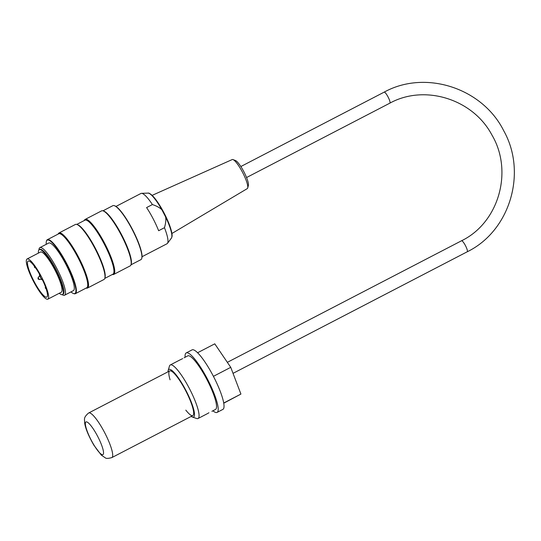 <?xml version="1.0" encoding="UTF-8"?>
<svg xmlns="http://www.w3.org/2000/svg" width="541" height="541" viewBox="0 0 541 541"><rect width="100%" height="100%" fill="white"/><g stroke="black" fill="none" stroke-linecap="round" stroke-linejoin="round"><path stroke-width="0.81" d="M38.972 249.888A26.813 5.437 62.6 0 1 39.872 247.629A26.813 5.437 62.6 0 1 57.048 268.918A26.813 5.437 62.6 0 1 64.582 295.217A26.813 5.437 62.6 0 1 62.208 294.656M39.872 247.629L48.71 243.037A26.813 5.437 62.6 0 1 65.887 264.333A26.813 5.437 62.6 0 1 73.42 290.632L64.582 295.217M59.267 293.256A25.271 5.119 -117.4 0 0 62.513 294.554A25.271 5.119 -117.4 0 0 55.419 269.77A25.271 5.119 -117.4 0 0 39.229 249.699A25.271 5.119 -117.4 0 0 38.425 253.1M27.05 259.004L40.447 252.052A22.621 4.585 62.6 0 1 54.878 269.898A22.621 4.585 62.6 0 1 61.295 292.208L47.892 299.159A22.621 4.585 -117.4 0 0 41.481 276.85A22.621 4.585 -117.4 0 0 27.05 259.004A22.621 4.585 -117.4 0 0 33.4 281.192A22.621 4.585 -117.4 0 0 47.892 299.159M113.725 274.429L130.178 265.888A30.999 6.282 -117.4 0 0 131.023 264.691A30.999 6.282 -117.4 0 0 121.475 235.477A30.999 6.282 -117.4 0 0 103.081 210.855A30.999 6.282 -117.4 0 0 101.62 210.855L85.16 219.403A30.999 6.282 62.6 0 1 105.022 244.018A30.999 6.282 62.6 0 1 113.725 274.429A30.999 6.282 62.6 0 1 112.372 274.47M84.349 220.485A30.999 6.282 62.6 0 1 85.16 219.403M87.507 288.035L103.967 279.494A30.999 6.282 -117.4 0 0 104.812 278.297A30.999 6.282 -117.4 0 0 95.263 249.083A30.999 6.282 -117.4 0 0 76.863 224.461A30.999 6.282 -117.4 0 0 75.402 224.468L58.942 233.009A30.999 6.282 62.6 0 1 78.803 257.624A30.999 6.282 62.6 0 1 87.507 288.035A30.999 6.282 62.6 0 1 86.161 288.076M58.137 234.091A30.999 6.282 62.6 0 1 58.942 233.009M70.966 291.903A30.08 6.1 -117.4 0 0 73.502 293.533A30.08 6.1 -117.4 0 0 66.475 264.028A30.08 6.1 -117.4 0 0 46.391 241.3A30.08 6.1 -117.4 0 0 46.262 244.309M114.32 205.668L114.746 205.817A30.08 6.1 62.6 0 1 132.518 229.553A30.08 6.1 62.6 0 1 141.864 258.05L141.735 258.483A30.411 6.167 -117.4 0 0 132.288 229.668A30.411 6.167 -117.4 0 0 114.32 205.668A30.411 6.167 -117.4 0 0 112.88 205.668L102.966 210.821M131.023 264.691L131.247 263.927A30.411 6.167 -117.4 0 0 121.881 235.267A30.411 6.167 -117.4 0 0 103.831 211.112L103.081 210.855M130.99 264.806L140.903 259.66A30.411 6.167 -117.4 0 0 141.735 258.483M46.391 241.3L46.512 240.86A30.411 6.167 62.6 0 1 47.344 239.69A30.411 6.167 62.6 0 1 66.827 263.846A30.411 6.167 62.6 0 1 75.368 293.675A30.411 6.167 62.6 0 1 73.934 293.682L73.502 293.533M75.368 293.675L86.729 287.778A30.411 6.167 -117.4 0 0 78.188 257.949A30.411 6.167 -117.4 0 0 58.705 233.793L47.344 239.69M104.812 278.297L105.035 277.54A30.411 6.167 -117.4 0 0 95.662 248.874A30.411 6.167 -117.4 0 0 77.62 224.718L76.863 224.461M104.778 278.412L112.947 274.172A30.411 6.167 -117.4 0 0 104.406 244.336A30.411 6.167 -117.4 0 0 84.917 220.187L76.754 224.427M62.513 294.554L63.094 294.25A25.271 5.119 -117.4 0 0 56 269.465A25.271 5.119 -117.4 0 0 39.811 249.394L39.229 249.699M235.389 160.488A14.357 2.908 62.6 0 1 235.484 160.521A14.357 2.908 62.6 0 1 243.95 171.903A14.357 2.908 62.6 0 1 248.387 185.38L247.717 187.937A16.365 3.314 -117.4 0 0 242.666 172.572A16.365 3.314 -117.4 0 0 233.009 159.595A16.365 3.314 -117.4 0 0 232.9 159.561A16.365 3.314 -117.4 0 0 232.217 159.561L152.129 195.369M171.916 233.489L247.291 188.606A16.365 3.314 -117.4 0 0 247.717 187.937M142.06 256.704L167.034 243.741A28.321 5.741 -117.4 0 0 167.46 243.362A28.321 5.741 -117.4 0 0 164.464 227.7C165.729 223.399 166.121 219.829 165.641 216.982L161.874 209.746C159.818 207.717 156.667 205.986 152.413 204.552A28.321 5.741 -117.4 0 0 141.492 193.333A28.321 5.741 -117.4 0 0 140.937 193.468L115.963 206.432M152.413 204.552L146.591 207.582A28.321 5.741 62.6 0 1 158.635 230.723L164.464 227.7M39.554 274.287A20.274 4.112 -117.4 0 0 28.132 261.087A20.274 4.112 -117.4 0 0 33.826 280.975A20.274 4.112 -117.4 0 0 46.817 297.077A20.274 4.112 -117.4 0 0 42.489 279.934A3.185 0.642 -117.4 0 1 40.44 277.432A3.185 0.642 -117.4 0 1 39.554 274.287M170.07 379.796A25.136 5.092 62.6 0 1 169.651 370.95A25.136 5.092 62.6 0 1 169.678 370.937A25.136 5.092 62.6 0 1 185.779 390.893A25.136 5.092 62.6 0 1 192.839 415.549A25.136 5.092 62.6 0 1 185.813 410.132M225.705 402.078L232.941 398.318L225.705 402.078M182.696 358.609L179.707 360.063M207.521 413.595L208.948 412.756M192.346 417.043L196.64 418.504A30.161 6.113 -117.4 0 0 198.067 418.504A30.161 6.113 -117.4 0 0 189.6 388.911A30.161 6.113 -117.4 0 0 170.273 364.959A30.161 6.113 -117.4 0 0 170.246 364.979A30.161 6.113 -117.4 0 0 169.455 366.122L168.177 370.484A26.813 5.437 62.6 0 1 168.88 369.462A26.813 5.437 62.6 0 1 187.308 393.158A26.813 5.437 62.6 0 1 192.346 417.043A26.813 5.437 62.6 0 1 191.162 416.421M168.001 371.802A26.813 5.437 62.6 0 1 168.177 370.484M187.72 355.904A30.161 6.113 62.6 0 1 187.754 355.89A30.161 6.113 62.6 0 1 207.075 379.843A30.161 6.113 62.6 0 1 215.541 409.429L211.896 411.322M192.001 349.905A33.515 6.796 62.6 0 1 192.035 349.892A33.515 6.796 62.6 0 1 213.506 376.502A33.515 6.796 62.6 0 1 222.912 409.381L217.09 412.404A33.515 6.796 -117.4 0 0 207.676 379.532A33.515 6.796 -117.4 0 0 186.205 352.915A33.515 6.796 -117.4 0 0 186.172 352.935A33.515 6.796 -117.4 0 0 185.123 357.256M212.917 410.795A33.515 6.796 -117.4 0 0 217.09 412.404M223.758 403.194L240.921 394.071L230.743 367.339L214.77 343.833L197.58 352.759M230.743 367.339L213.418 376.34M240.921 394.071L223.731 402.998M192.839 415.549L111.865 457.585A25.136 5.092 -117.4 0 0 104.805 432.928A25.136 5.092 -117.4 0 0 88.704 412.966A25.136 5.092 -117.4 0 0 88.677 412.979M85.945 421.953A18.435 3.74 62.6 0 1 101.539 444.905A18.435 3.74 62.6 0 1 95.885 448.049A18.435 3.74 62.6 0 1 85.945 421.953M150.141 193.989A24.555 4.977 62.6 0 1 164.227 213.289A24.555 4.977 62.6 0 1 171.896 235.91M161.874 209.746A25.468 5.16 -117.4 0 0 148.072 193.117C148.707 192.812 150.107 193.61 152.278 195.511C154.395 197.593 156.741 200.657 159.325 204.701L168.596 222.655C172.288 232.042 172.322 235.558 171.977 236.775L171.423 238.108A25.468 5.16 -117.4 0 0 165.641 216.982M38.012 278.879L38.168 277.479L39.243 279.555L37.992 278.892M246.554 177.536L389.865 103.148A6.201 1.258 -117.4 0 0 388.12 97.069A6.201 1.258 -117.4 0 0 384.151 92.146L240.84 166.533M389.865 103.148C424.55 84.011 472.848 98.969 491.857 134.892C513.544 171.341 498.748 222.75 461.527 240.779A6.201 1.258 62.6 0 1 465.497 245.702A6.201 1.258 62.6 0 1 467.235 251.781C509.913 231.041 527.401 172.829 503.725 130.753C482.423 87.933 425.287 69.424 384.151 92.146M111.865 457.585C108.247 458.579 106.043 458.653 105.258 457.801L101.295 455.103L93.85 445.162C88.575 435.972 85.512 428.6 84.653 423.028C84.714 419.025 83.098 417.882 88.514 413.067L169.678 370.937M235.484 160.521L233.009 159.595M171.423 238.108L167.46 243.362M148.072 193.117L141.492 193.333M46.742 288.799C45.241 288.542 44.883 287.853 45.667 286.73M35.909 267.991C34.408 267.734 34.049 267.044 34.834 265.922M39.243 279.555L41.562 279.271M38.168 277.479L39.696 275.795M39.378 273.976L40.764 278.054L42.651 280.258M233.036 373.351L467.235 251.781M227.342 362.335L461.527 240.779M187.754 355.89L184.102 357.784M179.747 360.042L170.273 364.959M207.541 413.588L198.067 418.504M192.035 349.892L186.205 352.915"/></g></svg>
